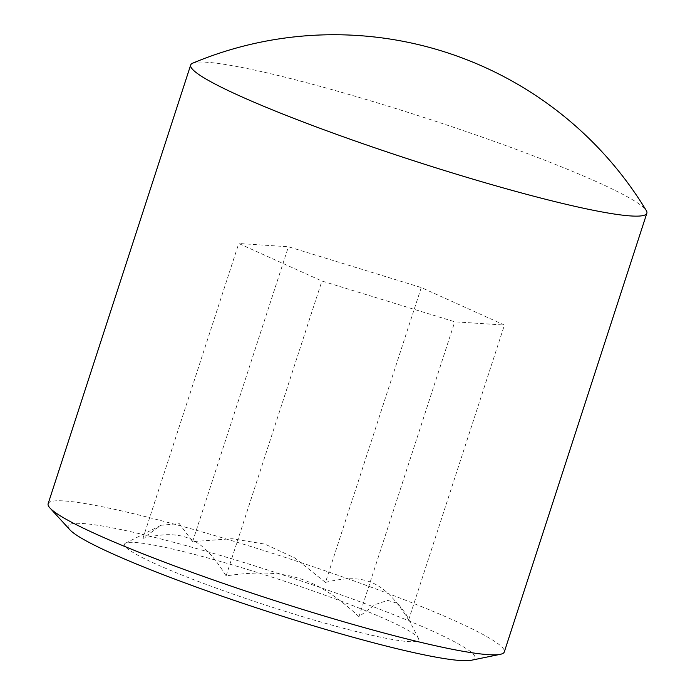 <?xml version="1.0" encoding="UTF-8"?>
<svg xmlns="http://www.w3.org/2000/svg" width="695" height="695" viewBox="0 0 695 695"><rect width="100%" height="100%" fill="white"/><g stroke="black" fill="none" stroke-linecap="round" stroke-linejoin="round"><path stroke-width="0.52" stroke-dasharray="3.48 2.61" d="M471.349 660.25A213.825 19.747 18 0 0 277.713 573.227A213.825 19.747 18 0 0 69.917 529.816M48.146 503.693A239.818 22.153 -162 0 1 283.073 556.73A239.818 22.153 -162 0 1 504.309 651.91M192.715 63.167A239.818 22.153 -162 0 1 425.618 118.028A239.818 22.153 -162 0 1 646.289 210.542M250.409 570.334A154.681 14.291 18 0 0 125.543 543.16A154.681 14.291 18 0 0 267.193 605.606A154.681 14.291 18 0 0 418.494 638.349A154.681 14.291 18 0 0 250.409 570.334M325.469 582.41C365.11 572.637 384.674 581.463 408.634 619.923L405.976 614.033L397.653 603.382L387.714 600.376L375.274 604.511L358.959 616.665C315.999 576.946 284.75 567.355 226.118 575.877C202.149 537.409 182.585 528.591 142.953 538.356L161.066 525.255L179.258 523.613L192.628 541.622L232.104 538.703L264.865 544.116L294.88 557.981L325.469 582.41L421.274 287.548L504.44 325.069L454.765 321.802L321.924 281.015L238.759 243.493L288.434 246.76L421.274 287.548M226.118 575.877L321.924 281.015M358.959 616.665L454.765 321.802M142.953 538.356L238.759 243.493M192.628 541.622L288.434 246.76M408.634 619.923L504.44 325.069M161.066 525.255L125.543 543.16M405.976 614.033L418.494 638.349"/><path stroke-width="1.04" d="M50.005 508.045L69.917 529.816A213.825 19.747 18 0 0 70.282 530.207A213.825 19.747 18 0 0 266.845 611.235A213.825 19.747 18 0 0 471.349 660.25L500.244 654.334A239.818 22.153 -162 0 1 270.885 599.359A239.818 22.153 -162 0 1 50.422 508.479A239.818 22.153 -162 0 1 50.005 508.045A239.818 22.153 -162 0 1 48.146 503.693L190.691 64.991A239.818 22.153 -162 0 1 192.715 63.167A365.257 365.257 0 0 1 646.289 210.542A239.818 22.153 -162 0 1 646.854 213.209A239.818 22.153 -162 0 1 431.83 166.548A239.818 22.153 -162 0 1 192.967 69.778A239.818 22.153 -162 0 1 190.691 64.991M646.854 213.209L504.309 651.91A239.818 22.153 -162 0 1 500.244 654.334"/></g></svg>
